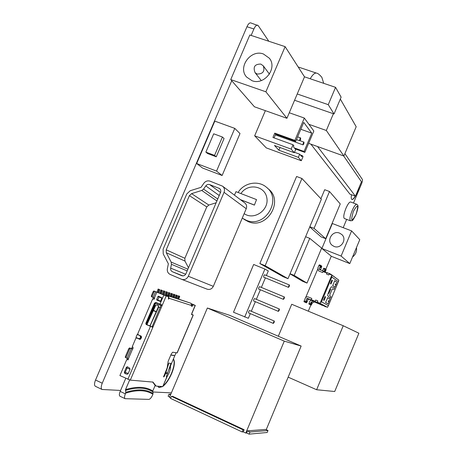 <?xml version="1.0" encoding="UTF-8"?>
<svg xmlns="http://www.w3.org/2000/svg" width="457" height="457" viewBox="0 0 457 457"><rect width="100%" height="100%" fill="white"/><g stroke="black" fill="none" stroke-linecap="round" stroke-linejoin="round"><path stroke-width="0.69" d="M334.713 391.512L358.882 333.227L343.236 325.744L316.627 389.741L334.713 391.512M288.161 377.151L316.627 389.741M268.813 41.261L258.239 25.655L250.71 22.896C249.476 22.69 248.225 23.964 246.957 26.723L95.536 380.024L102.248 383.206L231.745 80.74L254.44 106.789L286.927 118.294L304.505 76.827L310.194 78.764C312.651 74.588 314.747 72.709 316.484 73.12L298.181 66.979M257.622 25.146C256.406 24.946 255.166 26.232 253.898 28.997L251.144 35.429M353.495 203.057L361.493 183.925C362.361 181.697 362.652 180.195 362.355 179.407L344.898 153.632M343.201 227.677L346.669 219.383M351.61 230.911L332.348 223.507L321.882 248.494L341.105 256.063L349.794 263.592L359.773 239.657L351.61 230.911L341.105 256.063M325.818 269.259L331.279 256.194L321.882 248.494M308.292 311.171L310.88 304.973M343.236 325.744L291.72 304.265L278.313 336.243M266.22 429.677L301.146 346.058L229.237 315.153L207.358 308.012L284.265 341.128L245.775 433.047L246.586 432.979L247.471 430.854L249.979 432.025L249.094 434.15L246.586 432.979M152.752 391.98L171.381 392.871L207.358 308.012M102.248 383.206C100.946 386.542 100.883 388.633 102.065 389.478L120.579 390.444M351.496 194.733C351.027 197.533 351.176 199.126 351.953 199.498C352.793 199.709 353.952 198.606 355.426 196.196L361.453 181.795L343.664 155.951M355.443 196.162L357.637 191.74L359.391 186.724M360.276 180.087L359.499 178.955M157.756 386.251L158.933 387.542L162.646 386.565M163.006 386.291C166.251 383.577 169.136 379.333 171.678 373.558C174.523 366.445 175.105 361.567 173.426 358.928M234.778 128.383L214.819 121.116L196.664 163.52L202.56 168.027L222.113 175.499L239.994 133.558L234.778 128.383L216.544 171.101L222.113 175.499M265.363 110.657L254.658 135.82L266.271 147.885L301.294 160.733L303.06 156.562L302.288 155.654L300.34 154.946M310.869 144.138L349.936 194.151L355.432 196.196L317.552 146.548M301.928 178.487L296.587 176.499L259.856 263.535L283.14 276.691L287.996 278.673L321.362 199.246L301.928 178.487L265.157 265.694L287.996 278.673M266.374 275.514L268.299 270.95L264.911 269.076L253.669 264.477L233.493 312.245L248.357 318.278L250.316 313.616M256.526 199.595L254.4 205.107L256.526 199.595L235.972 191.66L234.475 195.173M356.751 204.279L350.616 201.977C349.394 201.92 347.823 204.062 345.903 208.398C343.767 213.967 343.241 217.332 344.321 218.486L350.439 220.817C352.484 219.983 351.633 223.119 356.003 214.567C359.425 204.719 357.671 205.073 356.751 204.279C355.557 204.233 354.004 206.381 352.084 210.728C349.942 216.31 349.394 219.668 350.439 220.817M309.732 226.929L321.145 236.92L325.692 238.697L340.254 203.931L329.508 191.517L324.693 189.712L320.894 198.749M290.029 273.84L302.471 281.238L307.001 283.083L321.642 248.122L309.737 238.354L294.182 275.411L307.001 283.083M294.571 100.26L334.038 113.964L341.122 97.152L335.564 87.338L310.194 78.764M297.233 93.982L328.252 104.67L334.038 113.964M335.564 87.338L328.252 104.67M351.861 199.458C352.707 199.555 353.832 198.441 355.249 196.127M356.1 194.591L358.642 188.518M360.03 179.727L359.533 178.961M158.79 387.467L162.275 386.542M163.212 385.811C166.308 383.012 169.05 378.893 171.432 373.449C174.168 366.651 174.814 361.858 173.369 359.059M166.868 377.105L168.947 373.192C170.17 370.221 170.655 367.839 170.398 366.051M95.536 380.024C94.239 383.349 94.188 385.44 95.393 386.296L102.065 389.478M331.251 256.263L349.794 263.592M334.027 246.403C340.825 249.471 347.446 239.354 341.796 234.515L339.58 233.116C332.587 230.02 326.064 240.605 332.108 245.255L334.027 246.403M171.381 392.871L169.484 397.333L170.758 397.933M170.512 394.911L168.999 394.202L168.125 396.259L169.638 396.973M170.781 394.277L168.999 394.202M243.267 431.871L244.158 429.746L172.746 396.379L171.432 396.333L170.552 398.407L242.193 431.962L243.267 431.871L245.775 433.047M247.471 430.854L265.654 429.414L268.008 430.505L267.179 432.488L249.094 434.15M268.008 430.505L249.979 432.025M301.146 346.058L284.265 341.128M244.158 429.746L243.09 429.826L242.193 431.962M171.432 396.333L243.09 429.826M304.505 76.827L285.122 46.643L249.83 34.995L230.739 79.581L231.745 80.74M230.739 79.581L265.888 91.806L286.927 118.294M285.122 46.643L265.888 91.806M252.007 80.695C264.3 85.693 277.81 68.15 269.322 58.193L263.409 53.989C250.693 49.008 237.377 67.465 246.7 77.13L252.007 80.695M356.489 247.528C356.968 251.401 355.649 254.572 352.524 257.04M196.664 163.52L216.544 171.101M205.873 152.118L207.604 153.541L216.252 156.802L224.061 138.528L222.416 137.02L213.705 133.804L205.873 152.118L214.567 155.386L222.416 137.02M216.252 156.802L214.567 155.386M289.275 112.759L304.316 118.055L313.839 131.028L304.819 152.387L295.142 148.868M254.658 135.82L291.172 149.125L293.023 144.755L272.932 137.471L274.771 133.141L275.674 134.164L274.086 137.894M291.172 149.125L294.308 152.718L274.486 145.48L278.861 150.222L280.015 147.502M303.197 143.098L303.031 144.875L303.842 143.904L304.008 142.127L303.197 143.098M299.843 138.945L299.683 140.756L300.512 139.773L300.672 137.963L299.843 138.945M294.308 152.718L295.673 149.49L293.4 146.828L293.857 145.743L293.023 144.755M301.294 160.733L298.358 157.362L299.695 154.186L294.491 152.29M302.288 155.654L301.849 156.7L299.695 154.186M304.316 118.055L294.868 140.39L295.696 141.39L303.734 122.39L311.783 133.17L304.059 151.467L294.348 147.937M304.819 152.387L304.059 151.467M295.696 141.39L275.674 134.164M294.868 140.39L274.771 133.141M298.358 157.362L278.861 150.222M300.826 129.262L311.783 133.17M308.921 124.327L326.327 130.485L343.893 156.031L356.186 126.738L340.322 99.043M308.641 143.338L343.893 156.031M333.387 113.736L326.327 130.485M259.856 263.535L265.157 265.694M264.911 269.076L244.689 317.038M251.31 311.263L255.349 301.683M256.337 299.335L260.37 289.761M261.358 287.413L265.386 277.856M273.349 323.43L248.551 312.862L248.694 311.56L249.551 310.52L274.354 321.065L273.526 322.134L273.349 323.43L274.177 322.362L274.354 321.065M278.41 311.394L253.584 300.935L253.726 299.621L254.572 298.592L279.398 309.029L278.581 310.08L278.41 311.394L279.221 310.343L279.398 309.029M283.46 299.375L258.611 289.03L258.753 287.693L259.587 286.682L284.443 297.004L283.637 298.044L283.46 299.375L284.265 298.341L284.443 297.004M288.504 287.373L263.626 277.131L263.775 275.782L264.592 274.783L289.475 285.002L288.681 286.025L288.504 287.373L289.298 286.35L289.475 285.002M267.054 187.793L268.373 188.952C284.345 201.126 266.574 229.985 248.254 221.628L244.609 219.657M254.4 205.107L240.479 199.703M240.308 199.578L254.241 204.982M309.823 226.723L314.045 228.363L325.692 238.697M329.508 191.517L314.045 228.363M290.069 273.737L294.182 275.411M305.613 236.732L309.737 238.354M216.944 200.977L201.748 190.46L203.576 189.101L205.793 185.902C206.85 184.565 208.135 184.131 209.654 184.594L220.548 192.528M213.316 286.345L246.243 208.712L224.05 192.328C224.947 189.821 224.444 187.764 222.542 186.159L210.037 181.161C207.609 180.418 205.547 181.121 203.862 183.257L201.034 187.336L190.261 190.712L186.793 193.899L163.103 249.254L163.223 253.921L168.359 263.803L167.371 268.676C166.994 271.372 167.942 273.303 170.204 274.468L181.629 279.313C184.542 280.141 186.776 279.118 188.313 276.251L213.316 286.345C211.894 289.001 209.82 289.938 207.101 289.167L207.015 289.127M224.05 192.328L188.313 276.251M187.164 270.887L171.455 264.312L170.678 268.133C170.444 269.819 171.038 271.03 172.455 271.755L181.817 275.714M209.654 184.594L219.628 188.552L220.691 189.975L220.788 191.82L185.936 273.772C184.965 275.577 183.565 276.211 181.732 275.68L181.697 275.662M201.748 190.46L191.574 193.642L208.832 205.044L206.77 206.93L184.868 258.291L184.948 261.056L188.484 267.785M171.455 264.312L171.158 262.078L166.297 252.75L166.222 249.83L189.404 195.636L191.574 193.642M216.184 202.777L208.832 205.044M222.542 186.159L244.815 202.982C246.586 204.479 247.066 206.387 246.243 208.712M305.727 297.416L317.626 269.39M320.248 304.373L327.498 307.304L320.06 303.317L331.845 275.103L338.831 280.135L338.38 281.706L331.851 277.068L332.016 276.519M331.851 277.068L321.511 301.837L328.412 305.613L327.498 307.304M311.291 299.701L315.199 301.312M317.312 302.186L320.06 303.317M323.053 271.572L326.972 273.143M329.091 273.994L331.845 275.103M166.428 376.871L166.885 377.156L166.445 377.145L166.525 376.014L170.964 363.412L168.856 363.132L165.657 373.312L164.411 376.248L163.583 376.888L167.211 367.748L168.153 361.327L171.358 353.781L172.723 352.216L177.179 352.924L193.254 315.056L191.563 314.582L192.254 312.594M126.115 357.951L128.491 358.562L128.12 359.813L127.48 359.573L126.492 360.167L119.911 375.563L130.314 380.127L152.986 382.086L156.151 386.096L162.766 386.571L166.885 377.156M152.632 381.943L155.374 385.737L156.151 386.096M158.699 307.041L150.33 325.373L150.37 326.167L151.775 326.875M156.974 304.939L158.288 305.487L156.808 304.888L155.683 305.459L147.194 324.059L146.16 324.499L145.789 323.436L154.449 303.162L155.957 302.403L161.909 304.933L162.012 305.83L153.169 326.561L152.387 327.178L146.691 324.516L154.872 305.367M161.281 304.693L152.341 326.195L151.707 326.875L152.387 327.178M167.713 296.484L153.855 290.972L153.101 291.755L151.427 295.668L151.404 296.679L152.215 297.033M191.689 303.848L195.293 305.447L193.334 304.825L191.786 306.533L190.992 303.271L165.914 294.845L168.285 295.902L169.176 298.398L168.427 299.169L168.524 296.839L154.689 291.332L153.929 292.114L152.261 296.027L152.232 297.039L154.723 298.095L154.489 298.964L153.649 298.901L154.146 299.067M193.334 304.825L194.465 305.099L191.717 303.894M192.557 304.493L191.991 304.893M192.374 314.702L191.483 314.273L192.374 314.702M191.489 314.233L193.254 315.056M139.134 338.797L140.682 338.066L140.939 337.466L140.356 335.764L137.608 334.524L137.746 334.198M152.787 299.004L153.461 297.427M137.608 334.524L137.22 334.45L135.935 337.46L139.299 338.848M126.84 359.728L127.497 358.179M131.667 348.423L132.336 346.857M136.1 338.054L136.289 337.614M177.27 298.53L178.281 295.782L179.087 296.073L178.081 298.798M178.727 299.004L179.732 296.29L178.281 295.782M160.07 304.191L159.71 305.042L160.904 305.51L160.23 307.698M159.71 305.042L155.283 303.111L146.229 324.316M161.847 298.147L157.933 296.519L156.648 299.524L160.561 301.152M124.761 372.107L125.258 373.563L124.858 373.523L124.31 372.192L126.212 367.702L130.034 369.25L126.212 367.702L126.383 367.337L127.36 366.748L129.657 368.148L129.988 369.376L128.171 373.632L127.412 374.226M155.631 303.265L154.757 305.316L155.591 305.676M158.288 305.487L158.625 307.007L160.007 307.612M149.93 325.961L158.448 306.664L158.733 306.75M158.002 305.402L158.448 306.664M156.123 302.471L154.82 303.271L146.171 323.527L146.486 324.556M125.332 357.597L125.361 356.643L128.725 348.771L129.554 349.154L130.336 348.303L132.741 348.948L133.124 347.703L132.416 346.297L135.775 338.443L136.637 337.952L140.162 339.425M153.832 298.958L152.438 299.438L137.803 333.69L138.168 334.752L141.196 336.118L141.561 337.18L140.819 338.928L139.951 339.414L136.78 338.003M156.797 299.175L156.791 300.089L160.413 301.494L161.955 297.89L158.385 296.165L157.802 296.827M124.858 373.523L127.075 374.197M132.953 348.948L129.514 347.926L128.725 348.771M136.843 338.014L137.169 338.071M127.652 359.619L128.337 359.802M157.122 300.06L160.436 301.449M156.877 299.621L156.997 300.106M158.545 296.262L158.162 296.593M127.526 366.788L126.623 367.748M125.258 373.563L127.44 374.226M126.155 357.974L126.189 357.026L125.361 356.643M129.554 349.154L126.189 357.026M152.232 297.039L151.404 296.679M137.22 334.45L139.968 335.689L140.556 337.392L140.299 337.991L138.911 338.774M161.841 298.153L157.933 296.519M159.036 296.999L157.756 300.003M128.234 373.489L124.407 371.941M125.229 372.324L127.04 368.085M156.985 292.143L158.139 289.047L158.979 289.355L157.814 292.503M158.516 292.806L159.704 289.595L158.139 289.047M158.979 289.355L159.704 289.595M159.556 293.251L160.784 289.932L161.624 290.235L160.373 293.611M161.064 293.908L162.338 290.475L160.784 289.932M161.624 290.235L162.338 290.475M162.081 294.348L163.395 290.801L164.229 291.109L162.915 294.708M163.629 295.016L164.931 291.343L163.395 290.801M164.229 291.109L164.931 291.343M164.611 295.433L165.965 291.663L166.794 291.966L165.543 295.719M166.445 295.011L167.485 292.2L165.965 291.663M166.794 291.966L167.485 292.2M167.456 295.336L168.502 292.509L169.324 292.811L168.285 295.61M168.97 295.833L170.004 293.04L168.502 292.509M169.324 292.811L170.004 293.04M169.958 296.153L170.998 293.348L171.815 293.645L170.787 296.422M171.466 296.644L172.489 293.868L170.998 293.348M171.815 293.645L172.489 293.868M172.432 296.959L173.46 294.171L174.271 294.468L173.254 297.227M173.917 297.444L174.94 294.691L173.46 294.171M174.271 294.468L174.94 294.691M174.865 297.747L175.888 294.982L176.693 295.279L175.682 298.015M176.339 298.227L177.35 295.496L175.888 294.982M176.693 295.279L177.35 295.496M179.087 296.073L179.732 296.29M168.97 369.41L176.042 352.764M167.61 366.548L168.856 363.132M171.192 354.98L174.174 355.592L170.924 355.083M171.164 354.952L174.077 355.409M155.112 385.537L152.798 390.981L153.026 393.506L152.655 394.945C151.387 397.664 150.13 399.15 148.879 399.389L125.127 398.687C124.27 398.058 124.35 396.448 125.361 393.865L120.168 391.403L125.761 378.305M120.168 391.403C119.157 393.985 119.088 395.591 119.957 396.225L125.127 398.687M153.026 393.506C146.28 389.175 137.191 388.776 125.766 392.317L125.361 393.865M125.766 392.317L125.532 389.604L129.639 379.978M331.216 274.846L330.2 273.886L330.005 274.36M338.18 279.667L331.159 274.451M331.713 275.045L331.336 274.6M328.412 305.613L338.38 281.706M325.584 296.856L324.104 300.398L323.579 300.095L325.058 296.547L325.584 296.856L324.013 300.34M327.103 299.118L325.578 302.477L328.046 303.848L330.023 299.112L327.578 297.678L327.103 299.118M333.33 284.197L334.644 280.724L337.003 282.375L335.038 287.105L332.656 285.511L333.33 284.197M330.228 288.384L328.057 293.577L327.663 295.656L330.365 298.181L330.977 296.724L329.588 295.411L332.33 288.835L334.016 289.441L334.604 287.979L331.371 286.779L330.228 288.384M332.422 280.478L330.942 284.014L330.434 283.671L331.913 280.13L332.422 280.478L330.857 283.951M322.111 305.35L320.603 304.556M320.231 304.408L314.445 301.974L312.417 302.842L311.257 305.127L309.68 304.396M315.102 301.551L315.73 300.043L317.844 300.917L317.209 302.42L314.639 301.397L314.753 301.129M306.087 301.569L306.55 301.763L306.716 300.712L305.539 302.38L303.968 301.723L305.356 297.913L306.441 296.924L307.881 296.827L311.823 298.432L311.194 299.935L307.481 298.404L306.698 298.741L308.081 299.466L306.944 302.186L306.453 302.842L304.848 302.094M311.194 299.935L316.055 302.334L317.455 302.9L314.639 301.397M312.976 301.226L307.481 298.404M317.209 302.42L319.329 303.014M312.971 301.226L311.091 302.157L310.377 304.682L308.949 304.094L309.663 301.569L310.749 300.192M322.568 270.773L323.819 268.202L325.333 268.83L324.887 270.887L325.43 270.327L324.99 270.15M323.819 268.202L325.247 268.773L324.002 271.407M326.732 272.555L330.2 273.886M323.27 271.052L319.443 269.499L319.237 268.779L320.38 266.048L318.923 265.466L317.781 268.196L318.529 270.847L322.648 272.549L323.27 271.052L325.167 272.161M327.189 272.623L326.566 274.126L328.68 274.977L329.308 273.475M324.367 272.098L326.618 272.743M314.713 301.22L312.599 300.238M312.559 300.335L314.964 301.574M304.076 301.78L305.533 302.38L306.698 298.741M306.55 301.763L306.453 302.842L305.002 302.243M308.081 299.466L308.978 299.192M310.988 303.705L311.428 303.888L311.251 305.127L309.835 304.539M311.428 303.888L311.446 303.025M310.377 304.682L311.565 303.071M308.955 304.094L310.372 304.682M325.258 272.195L326.172 269.447L325.361 269.076L326.024 269.344M326.035 269.344L325.43 270.327M320.488 269.938L321.819 266.123L321.237 266.671L320.774 266.482M321.237 266.671L320.574 267.642L320.968 265.5L320.38 266.048M320.837 265.414L319.392 264.837L318.923 265.466M330.474 274.548L330.639 274.154M321.231 302.345L321.511 301.837M319.237 303.231L319.803 303.214M318.695 302.757L318.575 303.042L325.63 306.801M323.162 297.661L322.545 297.37M321.591 301.426L321.305 301.169M330.063 281.141L329.457 280.832M331.274 277.308L331.633 277.388M328.543 300.66L328.166 301.574M335.17 284.785L335.547 283.877M328.874 293.554L330.674 289.241M246.957 26.723L253.898 28.997M255.103 72.692L257.091 74.051C262.986 74.005 265.054 71.269 263.283 65.842L260.793 64.071C254.738 64.066 252.841 66.939 255.103 72.692L261.261 80.581M244.895 219.851L242.901 218.469L246.277 220.251C264.723 228.666 282.62 199.589 266.545 187.341C258.262 179.955 243.918 182.697 238.097 192.477M244.158 213.63C253.921 220.662 269.167 210.22 266.848 198.012C265.054 185.713 247.768 182.851 240.925 193.574M353.381 211.391C350.496 221.456 351.364 222.502 355.986 214.522C358.888 204.49 358.02 203.445 353.381 211.391M205.793 185.902L219.263 195.545M172.455 271.755L182.863 275.897M170.678 268.133L185.696 274.24M187.89 269.184L171.158 262.078M166.297 252.75L184.948 261.056M166.222 249.83L184.868 258.291M189.404 195.636L206.77 206.93M217.772 199.046L203.576 189.101M218.977 188.204L220.217 189.118M155.631 385.434L154.86 385.074M150.679 326.429L146.16 324.499M152.341 326.195L153.169 326.561L130.314 380.127M166.171 296.079L162.012 305.83L161.184 305.465M150.439 326.407L127.869 379.293M195.179 305.419L191.849 313.268M193.14 315.039L177.048 352.935M165.657 373.312L167.588 373.506M166.754 377.185L162.766 386.571M168.496 298.101L191.843 305.607M149.959 325.287L150.33 325.373M156.22 311.88L153.455 310.663M153.575 310.406L156.334 311.617M156.9 304.922L157.185 305.002M145.789 323.436L146.171 323.527M154.82 303.271L154.449 303.162M132.907 348.954L132.61 348.908L128.491 358.562M156.871 292.132L154.437 297.821M163.789 295.125L159.944 304.139M127.971 359.768L128.303 359.808M127.697 359.642L128.097 359.693M154.689 291.332L153.855 290.972M153.238 297.347L155.671 291.652M139.808 339.368L140.133 339.431M130.336 348.303L129.514 347.926M127.269 358.128L131.393 348.474M153.101 291.755L153.929 292.114M152.261 296.027L151.427 295.668M190.992 303.271L168.285 295.902M166.285 296.022L166.639 295.188M191.866 305.55L192.454 305.802M126.783 367.382L126.383 367.337M124.31 372.192L124.71 372.227M140.356 335.764L139.968 335.689M140.556 337.392L140.939 337.466M140.682 338.066L140.299 337.991M162.938 294.594L163.64 294.822M167.799 372.946L165.874 372.741M163.737 375.934L164.411 376.248M163.84 376.916L163.509 376.768M125.669 393.146C137.106 389.57 146.194 389.947 152.941 394.277M152.798 390.981C146.029 386.639 136.94 386.182 125.532 389.604M125.435 390.432C136.854 386.97 145.943 387.41 152.707 391.752M314.445 301.974L313.136 301.283M311.091 302.157L312.417 302.842M324.796 269.396L323.367 268.819M324.424 271.629L324.247 272.052M304.099 300.877L305.556 301.483M305.419 302.323L303.968 301.723M308.972 303.219L310.4 303.808M310.263 304.63L308.841 304.036M310.834 304.071L311.28 304.253M311.143 305.07L309.726 304.482M306.339 302.785L304.893 302.186M306.013 301.757L306.476 301.951M325.344 271.921L324.104 271.035M320.534 269.699L319.237 268.779M323.962 271.938L324.156 271.481M320.997 265.763L321.688 266.037L320.997 265.757M321.157 266.854L320.694 266.671M325.584 269.967L325.138 269.79M326.766 272.532L326.578 272.983M330.4 274.029L330.222 274.451M323.705 83.334L321.854 77.336C319.569 74.617 317.781 73.211 316.484 73.12M269.813 58.89L269.322 58.193M269.43 74.125L263.461 66.082M275.365 134.878L303.031 144.875M299.946 140.665L304.008 142.127M296.456 139.596L299.683 140.756M297.61 136.86L300.672 137.963M242.29 218.035L242.901 218.469M181.629 279.313L207.101 289.167M195.293 305.447L192.254 312.605M156.808 304.888L157.094 304.968M127.48 359.573L127.88 359.625M136.637 337.952L137.026 338.026M165.537 295.736L165.914 294.845M319.392 264.837L320.848 265.42M326.527 272.966L326.704 272.526"/></g></svg>

